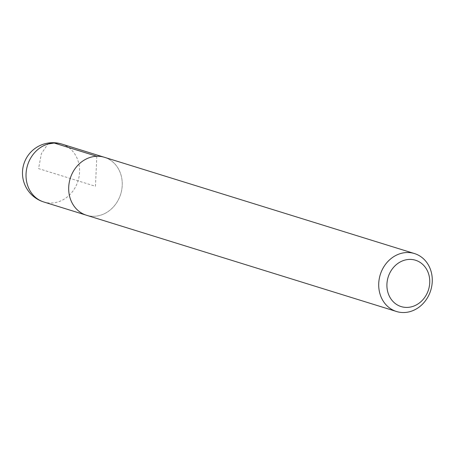 <?xml version="1.0" encoding="UTF-8"?>
<svg xmlns="http://www.w3.org/2000/svg" width="455" height="455" viewBox="0 0 455 455"><rect width="100%" height="100%" fill="white"/><g stroke="black" fill="none" stroke-linecap="round" stroke-linejoin="round"><path stroke-width="0.34" stroke-dasharray="2.27 1.71" d="M96.83 156.281A30.326 26.418 107.2 0 0 69.2 182.734A30.326 26.418 107.2 0 0 86.484 215.238A30.326 26.418 107.2 0 0 120.7 194.109A30.326 26.418 107.2 0 0 104.468 157.316A30.326 26.418 107.2 0 0 96.83 156.281M104.462 157.305A30.331 26.424 -72.8 0 1 120.712 194.109A30.331 26.424 -72.8 0 1 86.478 215.243L85.904 215.056M96.807 156.275L95.47 186.277L38.584 168.612L41.354 153.699L47.94 144.036M61.806 144.059A30.331 26.424 -72.8 0 1 78.044 180.862A30.331 26.424 -72.8 0 1 43.817 201.997M104.468 157.316L103.888 157.134"/><path stroke-width="0.68" d="M409.426 259.413A24.269 21.14 -72.8 0 1 426.329 294.84A24.269 21.14 -72.8 0 1 389.252 295.977A24.269 21.14 -72.8 0 1 409.426 259.413M406.855 252.531A30.331 26.424 -72.8 0 1 414.482 253.56A30.331 26.424 -72.8 0 1 430.731 290.364A30.331 26.424 -72.8 0 1 396.498 311.499A30.331 26.424 -72.8 0 1 379.214 278.983A30.331 26.424 -72.8 0 1 406.855 252.531M396.498 311.499L86.478 215.243A30.331 26.424 -72.8 0 1 69.194 182.728A30.331 26.424 -72.8 0 1 96.83 156.275A30.331 26.424 -72.8 0 1 104.462 157.305L414.482 253.56M47.94 144.036L54.168 143.029L96.807 156.275M54.168 143.029A30.331 26.424 -72.8 0 1 61.806 144.059A30.331 30.331 0 0 0 22.75 168.942A30.331 30.331 0 0 0 43.817 201.997A30.331 26.424 -72.8 0 1 26.532 169.487A30.331 26.424 -72.8 0 1 54.168 143.029M103.888 157.134L61.806 144.059M85.904 215.056L43.817 201.997"/></g></svg>
